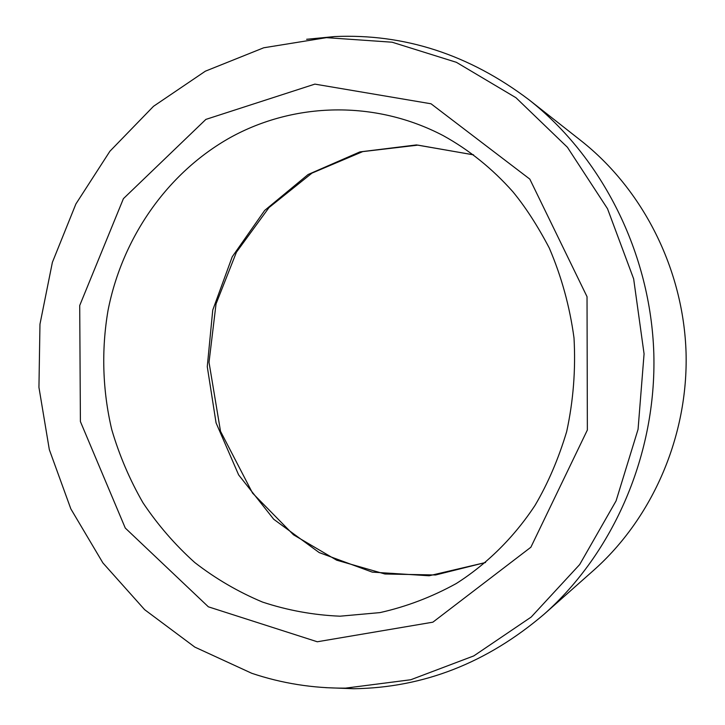 <?xml version="1.0" encoding="UTF-8"?>
<svg xmlns="http://www.w3.org/2000/svg" width="725" height="725" viewBox="0 0 725 725"><rect width="100%" height="100%" fill="white"/><g stroke="black" fill="none" stroke-linecap="round" stroke-linejoin="round"><path stroke-width="1.09" d="M251.783 673.298L194.808 647.09L144.637 609.671L102.896 562.917L70.832 508.868L49.327 449.636L38.942 387.358L39.966 324.202L52.381 262.35L75.889 203.97L109.91 151.244L153.51 106.303L205.356 71.186L263.728 47.777L326.449 37.655L392.08 42.204L456.388 62.314L515.973 97.73L567.403 147.266L607.505 208.7L633.65 278.862L644.072 353.854L638.063 429.318L616.078 500.893L579.656 564.576L531.207 617.038L473.806 655.898L410.794 679.742L345.535 688.134C313.182 688.369 281.934 683.421 251.783 673.298M306.621 39.295L334.615 36.567C404.351 33.477 469.157 54.547 529.014 99.796L581.024 140.704C643.002 189.533 683.448 269.283 686.058 352.622C688.333 435.961 652.636 517.949 593.63 570.33L544.112 614.211C487.01 662.895 423.554 687.735 353.764 688.732L325.652 687.653M529.014 99.796C602.294 157.47 650.706 253.233 653.823 353.564C656.596 453.904 613.876 552.341 544.112 614.211M485.514 562.528L429.109 575.768L372.242 572.116L319.218 552.595L273.724 519.263L238.643 474.92L216.059 422.865L207.268 366.669L212.751 310.064L232.236 256.768L264.661 210.449L308.125 174.498L359.908 151.906L416.467 144.927L473.552 154.833M79.714 305.506L80.403 421.56L125.28 528.063L208.365 606.816L317.287 641.77L432.879 622.177L530.872 547.23L587.359 430.016L587.033 296.697L529.812 179.111L431.04 103.784L314.868 84.118L205.882 119.398L123.413 198.65L79.714 305.506M108.043 310.354C101.255 349.967 102.524 390.53 111.759 429.635C119.317 455.327 129.73 479.723 143.015 502.824C157.823 524.918 175.06 544.81 194.717 562.491C215.579 578.686 238.181 591.872 262.504 602.067C287.58 610.359 313.427 615.072 340.052 616.196L379.982 612.607C406.471 606.671 431.919 596.965 456.342 583.489C487.01 563.95 513.898 537.452 535.059 505.343C547.946 483.448 558.486 458.862 566.678 431.593C573.339 400.834 575.786 369.641 574.01 337.995C569.778 306.63 561.531 276.633 549.26 247.995C537.533 225.656 525.38 206.888 512.82 191.681C492.275 168.581 469.066 149.894 443.202 135.62C374.68 99.742 294.069 102.406 230.532 137.415C167.049 172.894 122.253 238.008 108.043 310.354M485.569 562.482L435.589 574.979L384.948 574.001L336.681 560.189L293.489 534.805L252.572 493.127L220.518 431.303L209.017 362.319L216.041 303.911L236.413 252.218L269.02 207.549L311.995 173.103L362.736 151.607L417.908 145.127L473.606 154.869M345.535 688.134L353.764 688.732M326.449 37.655L334.615 36.567"/></g></svg>
